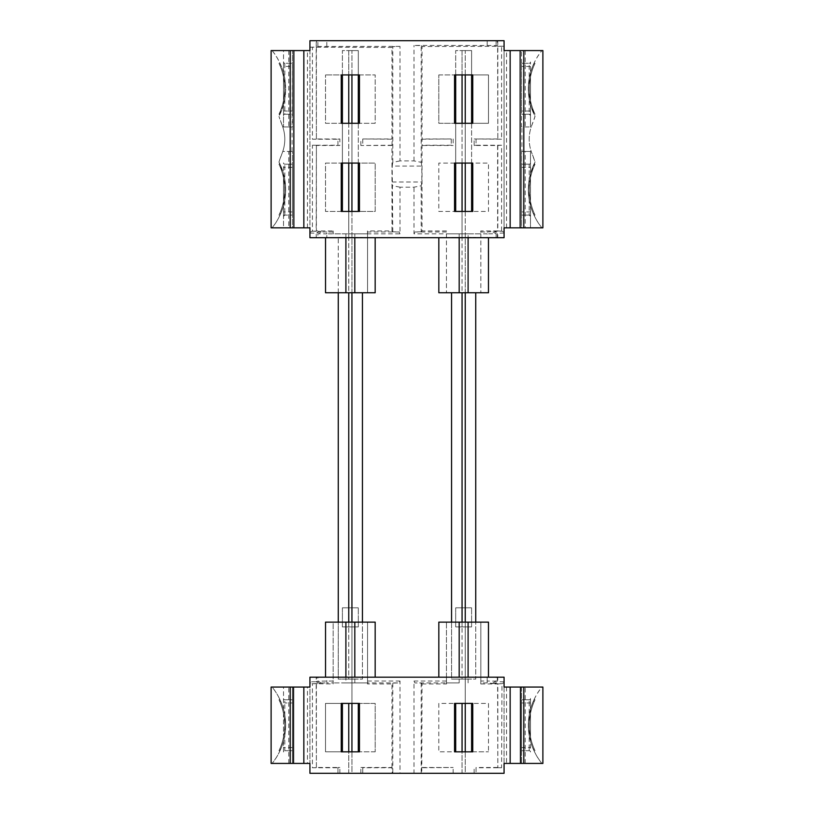 <?xml version="1.0" encoding="UTF-8"?>
<svg xmlns="http://www.w3.org/2000/svg" width="814" height="814" viewBox="0 0 814 814"><rect width="100%" height="100%" fill="white"/><g stroke="black" fill="none" stroke-linecap="round" stroke-linejoin="round"><path stroke-width="0.61" stroke-dasharray="4.07 3.05" d="M475.742 292.755L475.742 679.1L465.242 679.1L475.742 679.1L475.742 622.13M465.242 292.755L465.242 237.373L475.742 237.373L451.556 237.373L462.057 237.373L455.687 237.373L462.057 237.373L462.057 211.447M451.556 622.13L451.556 679.1L465.242 679.1L451.556 679.1L451.556 292.755M465.242 703.408L465.242 679.1L471.601 679.1L455.687 679.1L462.057 679.1L462.057 237.373L465.242 237.373L465.242 211.447M465.242 622.13L465.242 679.1L462.057 679.1L462.057 622.13M465.242 74.929L465.242 50.57L462.057 50.57L462.057 292.755M455.687 74.929L455.687 50.57L471.601 50.57L471.601 211.447M462.057 74.929L462.057 50.57L455.687 50.57L455.687 211.447M471.601 74.929L471.601 50.57L465.242 50.57L465.242 773.3L462.057 773.3L462.057 751.831M471.601 703.408L471.601 751.831M465.242 751.831L465.242 773.3L471.601 773.3L455.687 773.3L462.057 773.3L462.057 703.408M455.687 703.408L455.687 751.831M471.601 163.075L471.601 123.301M455.687 163.075L455.687 123.301M465.242 626.912L455.687 626.912L462.057 626.912L462.057 607.814L455.687 607.814L471.601 607.814L455.687 607.814L455.687 626.912L455.687 607.814L471.601 607.814L462.057 607.814L462.057 626.912L471.601 626.912L471.601 607.814L471.601 626.912L455.687 626.912L471.601 626.912L465.242 626.912L465.242 607.814L465.242 626.912M362.444 292.755L362.444 679.1L351.943 679.1L362.444 679.1L362.444 622.13M351.943 292.755L351.943 237.373L362.444 237.373L338.258 237.373L348.758 237.373L342.399 237.373L348.758 237.373L348.758 211.447M351.943 703.408L351.943 679.1L358.313 679.1L338.258 679.1L338.258 622.13L338.258 679.1L348.758 679.1L342.399 679.1L348.758 679.1L348.758 237.373L351.943 237.373L351.943 211.447M338.258 292.755L338.258 237.373L338.258 292.755M351.943 622.13L351.943 679.1L348.758 679.1L348.758 622.13M351.943 74.929L351.943 50.57L348.758 50.57L348.758 292.755M342.399 74.929L342.399 50.57L358.313 50.57L358.313 211.447M348.758 74.929L348.758 50.57L342.399 50.57L342.399 211.447M358.313 74.929L358.313 50.57L351.943 50.57L351.943 773.3L348.758 773.3L348.758 751.831M358.313 703.408L358.313 751.831M351.943 751.831L351.943 773.3L358.313 773.3L342.399 773.3L348.758 773.3L348.758 703.408M342.399 703.408L342.399 751.831M358.313 163.075L358.313 123.301M342.399 163.075L342.399 123.301M351.943 626.912L342.399 626.912L348.758 626.912L348.758 607.814L342.399 607.814L358.313 607.814L342.399 607.814L342.399 626.912L342.399 607.814L358.313 607.814L348.758 607.814L348.758 626.912L358.313 626.912L358.313 607.814L358.313 626.912L342.399 626.912L358.313 626.912L351.943 626.912L351.943 607.814L351.943 626.912M325.529 677.187L325.529 622.13L333.17 622.13L333.17 682.905L326.801 682.905L326.801 677.187L333.17 677.187L325.529 677.187L375.173 677.187L375.173 622.13L333.17 622.13L333.17 682.905M375.173 677.187L446.459 677.187L446.459 682.905L414.855 682.905L421.194 683.109L422.039 683.953L421.774 773.3L504.07 773.3L504.07 677.187L438.827 677.187L446.459 677.187L446.459 622.13L438.827 622.13L438.827 677.187M392.226 767.755L362.759 767.755L362.759 773.3L362.759 767.51L360.856 767.49L391.961 767.49L392.226 773.3L309.931 773.3L309.931 682.651L312.016 683.689L319.861 683.557L321.072 682.956L317.887 681.115L317.887 677.187L326.801 677.187M317.887 677.187L309.931 677.187L309.931 681.827L316.249 681.725L316.249 677.187M367.541 682.905L367.541 622.13L367.541 683.943L367.541 682.905L399.145 682.905L392.806 683.109L391.961 683.953L367.541 683.943M345.899 682.905L367.47 682.905L333.231 682.905L345.899 682.905L345.899 622.13M367.47 683.953L367.47 682.905M333.17 683.943L333.231 682.905M312.016 683.689L333.231 683.953M321.072 682.956L326.801 682.905M333.17 681.033L317.887 681.115L316.249 681.725L319.017 683.587M504.07 681.827L497.323 681.725L497.323 677.187M494.139 683.557L487.199 682.905L487.199 681.033L496.113 681.115L497.323 681.725L494.139 683.557L494.983 683.587L497.751 681.725L497.751 677.187M487.199 677.187L487.199 681.033L480.83 681.033L480.83 683.943L480.83 622.13L488.471 622.13L488.471 677.187M446.459 682.905L446.53 683.953L446.53 682.905L459.188 682.905L459.188 622.13L480.83 622.13L480.83 681.033M446.459 683.943L446.459 622.13L459.188 622.13M446.459 681.033L414 681.033L414 773.3L400 773.3L400 681.033L399.145 682.905M367.541 681.033L400 681.033M309.931 682.651L309.931 681.827M307.458 763.43L309.931 763.43L309.931 687.057L307.458 687.057L307.458 763.43L292.43 763.43L292.43 687.057L292.43 763.43L271.113 763.43L271.113 687.057L272.059 687.057A60.47 60.47 0 0 1 272.059 763.43C277.025 757.6 280.84 750.172 283.516 741.147A60.47 60.47 0 0 0 283.516 709.34C280.84 700.315 277.025 692.887 272.059 687.057L283.516 687.057L283.516 702.97L284.798 702.97L284.798 750.701L292.43 750.701L284.798 750.701A1.272 1.272 0 0 0 283.516 751.973L283.516 741.147M504.07 763.43L504.07 687.057L521.571 687.057L521.571 763.43L521.571 687.057L541.941 687.057A60.47 60.47 0 0 0 541.941 763.43L504.07 763.43M316.381 683.953L316.381 767.49L339.855 767.49L337.942 767.51L337.942 773.3L337.942 767.755L312.423 767.755L312.423 683.689M391.961 767.49L391.961 683.953M341.249 703.428L325.508 703.428L325.508 751.81L325.508 703.428L341.249 703.428L341.249 751.81L325.508 751.81L359.452 751.831L359.452 703.408L341.249 703.428M375.203 751.81L359.452 751.81L375.203 751.81L375.203 703.428L359.452 703.428L375.203 703.428L375.203 751.81M316.381 767.49L316.178 683.75M312.423 767.755L316.178 767.694M504.07 682.651L501.984 683.689L494.983 683.587M487.199 682.905L480.83 682.905M476.058 767.755L476.058 773.3L476.058 767.755L501.577 767.755L501.984 683.689M501.577 683.689L497.619 683.953L497.822 767.694L497.822 683.75M480.83 683.943L497.619 683.953M459.188 682.905L446.53 682.905M480.769 683.953L480.769 682.905M422.039 683.953L446.53 683.953M414 681.033L414.855 682.905M421.194 683.109L421.194 773.3L414 773.3M392.226 773.3L400 773.3M421.774 773.3L421.194 773.3M392.806 683.109L392.806 773.3M307.458 687.057L283.516 687.057L283.516 751.973A1.272 1.272 0 0 1 284.798 750.701A1.272 1.272 0 0 0 283.516 751.973L283.516 702.97M530.484 741.147A60.47 60.47 0 0 1 530.484 709.34C533.16 700.315 536.975 692.887 541.941 687.057L542.887 687.057L542.887 763.43L541.941 763.43C536.975 757.61 533.16 750.182 530.484 741.147L530.484 698.514A1.272 1.272 0 0 1 529.202 699.786L521.571 699.786L521.571 750.701L521.571 699.786L529.202 699.786A1.272 1.272 0 0 0 530.484 698.514L530.484 751.973A1.272 1.272 0 0 0 529.202 750.701L521.571 750.701L529.202 750.701A1.272 1.272 0 0 1 530.484 751.973M472.751 751.831L438.797 751.81L438.797 703.428L454.548 703.428L454.548 751.81L438.797 751.81L438.797 703.428L454.548 703.408L472.751 703.408L472.751 751.81L488.492 751.81L472.751 751.81M506.542 687.057L506.542 763.43M501.577 767.755L497.822 767.694M497.619 767.49L476.058 767.51M422.039 767.49L453.144 767.49L421.774 767.755M488.492 703.428L488.492 751.81L488.492 703.428L472.751 703.428L488.492 703.428M290.201 687.057L290.201 763.43M280.026 699.786L280.738 701.373A60.47 60.47 0 0 1 280.738 749.114L279.701 749.114A59.514 59.514 0 0 0 279.701 701.373L278.978 699.786L280.026 699.786L280.738 701.373A60.47 60.47 0 0 1 280.738 749.114L279.701 749.114L278.978 750.701L280.026 750.701L280.738 749.114L279.701 749.114L278.978 750.701L279.701 749.114A59.514 59.514 0 0 0 284.697 725.243A59.514 59.514 0 0 1 279.701 749.114L278.978 750.701L280.026 750.701L280.738 749.114L279.701 749.114A59.514 59.514 0 0 0 279.701 701.373A59.514 59.514 0 0 1 284.697 725.243A59.514 59.514 0 0 0 279.701 701.373L278.978 699.786L279.701 701.373L278.978 699.786L280.026 699.786L280.738 701.373A60.47 60.47 0 0 1 280.738 749.114L280.026 750.701L280.738 749.114A60.47 60.47 0 0 0 280.738 701.373L279.701 701.373L280.738 701.373L279.701 701.373L280.738 701.373L280.026 699.786M288.756 763.43L288.756 687.057M292.43 747.527L292.43 702.97L284.798 702.97L284.798 699.786A1.272 1.272 0 0 1 283.516 698.514A1.272 1.272 0 0 0 284.798 699.786L292.43 699.786L292.43 750.701L292.43 747.527L283.516 747.527M284.798 699.786L292.43 699.786L292.43 702.97M283.516 709.34L283.516 698.514M523.799 687.057L523.799 763.43M525.244 763.43L525.244 687.057M533.974 750.701L533.262 749.114A60.47 60.47 0 0 1 533.262 701.373A60.47 60.47 0 0 0 533.262 749.114L533.974 750.701L533.262 749.114A60.47 60.47 0 0 1 533.262 701.373A60.47 60.47 0 0 0 533.262 749.114L533.974 750.701L535.022 750.701L533.974 750.701M533.974 699.786L533.262 701.373L533.974 699.786L533.262 701.373L533.974 699.786L535.022 699.786L533.974 699.786M530.484 709.34L530.484 698.514A1.272 1.272 0 0 1 529.202 699.786L529.202 702.97L521.571 702.97M534.299 749.114L535.022 750.701L534.299 749.114A59.514 59.514 0 0 1 529.304 725.243A59.514 59.514 0 0 0 534.299 749.114A59.514 59.514 0 0 1 534.299 701.373A59.514 59.514 0 0 0 529.304 725.243A59.514 59.514 0 0 1 534.299 701.373L535.022 699.786L534.299 701.373A59.514 59.514 0 0 0 534.299 749.114L535.022 750.701L534.299 749.114L533.262 749.114L534.299 749.114M534.299 701.373L535.022 699.786L534.299 701.373L533.262 701.373L534.299 701.373M279.701 213.502C283.007 205.891 284.676 197.934 284.697 189.642C284.676 181.339 283.007 173.382 279.701 165.771L278.978 164.184L280.026 164.184L280.738 165.771A60.47 60.47 0 0 1 280.738 213.502A60.47 60.47 0 0 0 280.738 165.771L280.026 164.184L280.738 165.771A60.47 60.47 0 0 1 280.738 213.502A60.47 60.47 0 0 0 280.738 165.771L280.026 164.184L278.978 164.184L279.701 165.771A59.514 59.514 0 0 1 284.697 189.642A59.514 59.514 0 0 0 279.701 165.771L280.738 165.771L279.701 165.771A59.514 59.514 0 0 1 279.701 213.502L278.978 215.1L280.026 215.1L280.738 213.502L280.026 215.1L280.738 213.502L280.026 215.1L278.978 215.1L279.701 213.502C283.007 205.891 284.676 197.934 284.697 189.642A59.514 59.514 0 0 1 279.701 213.502L278.978 215.1L279.701 213.502L280.738 213.502L279.701 213.502M307.458 227.828L307.458 50.57L309.931 50.57L309.931 227.828L292.43 227.828L292.43 151.445L290.201 151.445L290.201 126.943L282.773 126.943L292.43 126.943L292.43 50.57L283.516 50.57L283.516 126.943L283.516 115.486L284.798 114.214L292.43 114.214L292.43 63.299L292.43 66.473L283.516 66.473L283.516 50.57L271.113 50.57L271.113 227.828L272.059 227.828A60.47 60.47 0 0 0 278.968 162.006A111.386 111.386 0 0 1 282.01 153.52L278.968 162.006L283.516 173.738A60.47 60.47 0 0 1 283.516 205.545C280.84 214.57 277.025 221.998 272.059 227.828L283.516 227.828L283.516 205.545M292.104 151.445L292.104 126.943L290.201 126.943L290.201 151.445L282.773 151.445L282.01 153.52A38.187 38.187 0 0 0 284.798 139.194A38.187 38.187 0 0 1 282.773 151.445L288.756 151.445L288.756 227.828L283.516 227.828L283.516 173.738M292.43 211.915L284.798 211.915L284.798 164.184L292.43 164.184L292.43 215.1L292.43 164.184L284.798 164.184A1.272 1.272 0 0 1 283.516 162.902L283.516 216.371L284.798 215.1L292.43 215.1L284.798 215.1A1.272 1.272 0 0 0 283.516 216.371A1.272 1.272 0 0 1 284.798 215.1L284.798 211.915L283.516 211.915M288.756 151.445L292.43 151.445L292.43 227.828L288.756 227.828M282.01 124.878A38.187 38.187 0 0 1 284.798 139.194A38.187 38.187 0 0 0 282.773 126.943L282.01 124.878A111.386 111.386 0 0 1 278.968 116.392L282.01 124.878M272.059 50.57A60.47 60.47 0 0 1 278.968 116.392L283.516 104.66A60.47 60.47 0 0 0 283.516 72.853C280.84 63.828 277.025 56.4 272.059 50.57M290.201 227.828L290.201 50.57M307.458 50.57L292.43 50.57L292.104 126.943M309.931 47.181L316.249 47.08L316.249 40.7L309.931 40.7L309.931 237.698L316.249 237.698L316.249 233.15L316.249 237.698M280.026 63.299L280.738 64.886A60.47 60.47 0 0 1 280.738 112.627A60.47 60.47 0 0 0 280.738 64.886L280.026 63.299L280.738 64.886A60.47 60.47 0 0 1 280.738 112.627A60.47 60.47 0 0 0 280.738 64.886L280.026 63.299L278.978 63.299L280.026 63.299M280.026 114.214L280.738 112.627L280.026 114.214L280.738 112.627L280.026 114.214L278.978 114.214L280.026 114.214M284.798 164.184A1.272 1.272 0 0 1 283.516 162.902A1.272 1.272 0 0 0 284.798 164.184M521.896 151.445L525.244 151.445L525.244 227.828L521.571 227.828L521.571 151.445L521.571 227.828L504.07 227.828L504.07 50.57L542.887 50.57L542.887 227.828L541.941 227.828A60.47 60.47 0 0 1 535.032 162.006L531.99 153.52A38.187 38.187 0 0 1 531.99 124.878A111.386 111.386 0 0 0 535.032 116.392A60.47 60.47 0 0 1 541.941 50.57C536.975 56.4 533.16 63.828 530.484 72.853A60.47 60.47 0 0 0 530.484 104.66L535.032 116.392L531.227 126.943L521.571 126.943L521.571 50.57L521.571 126.943L530.484 126.943L530.484 111.03L529.202 111.03L529.202 63.299L521.571 63.299L529.202 63.299A1.272 1.272 0 0 0 530.484 62.027L530.484 126.943L531.227 126.943A38.187 38.187 0 0 0 531.227 151.445L521.896 151.445L521.896 126.943M525.244 227.828L541.941 227.828C536.975 221.998 533.16 214.57 530.484 205.545L530.484 216.371L530.484 211.915L521.571 211.915L521.571 164.184L529.202 164.184L521.571 164.184L521.571 211.915M400 160.918L392.806 162.322L392.806 46.622L400 46.388L400 160.918L414 160.918L421.194 162.322L421.194 45.665L414 45.431L496.113 45.503L497.323 46.113L497.323 40.7L504.07 40.7L504.07 237.698L480.83 237.698L480.83 233.852L487.199 233.852L487.199 237.698M497.323 40.7L316.677 40.7L316.249 47.08M317.887 237.698L326.801 237.698L326.801 233.852L333.17 233.852L333.17 231.98L326.801 231.98L326.801 233.852L317.887 233.771L317.887 237.698L316.677 237.698M480.83 233.852L480.83 292.755L480.83 237.698L488.471 237.698L326.801 237.698M454.548 163.075L488.492 163.075L488.492 211.447L472.751 211.447L472.751 163.075L488.492 163.075L488.492 211.447L438.797 211.447L438.797 163.075L454.548 163.075L454.548 211.447L438.797 211.447L438.797 163.075L454.548 163.075M359.452 163.075L359.452 211.447L341.249 211.447L341.249 163.075L375.203 163.075L375.203 211.447L359.452 211.447L375.203 211.447L375.203 163.075L359.452 163.075M472.751 123.301L472.751 74.929L488.492 74.929L488.492 123.301L472.751 123.301L488.492 123.301L488.492 74.929L454.548 74.929L454.548 123.301L472.751 123.301M341.249 74.929L359.452 74.929L359.452 123.301L375.203 123.301L375.203 74.929L375.203 123.301L341.249 123.301L341.249 74.929L325.508 74.929L341.249 74.929M292.43 66.473L292.43 114.214L284.798 114.214A1.272 1.272 0 0 0 283.516 115.486L283.516 104.66M309.931 232.234L312.423 231.196L312.423 145.218L337.942 145.218L337.942 139.214L312.423 139.214L312.423 47.202L391.961 47.466L392.806 46.622M312.423 47.202L309.931 47.202M400 46.388L317.887 46.459L316.677 47.07M312.016 231.196L319.861 231.329L316.677 233.16L317.887 233.771L321.072 231.929L319.861 231.329M309.931 233.058L316.249 233.15L319.017 231.298M288.756 50.57L288.756 126.943M283.516 72.853L283.516 62.027A1.272 1.272 0 0 0 284.798 63.299L292.43 63.299L284.798 63.299L284.798 114.214A1.272 1.272 0 0 0 283.516 115.486L283.516 66.473M279.701 64.886L278.978 63.299L279.701 64.886A59.514 59.514 0 0 1 284.697 88.757A59.514 59.514 0 0 0 279.701 64.886A59.514 59.514 0 0 1 279.701 112.627A59.514 59.514 0 0 0 284.697 88.757A59.514 59.514 0 0 1 279.701 112.627L278.978 114.214L279.701 112.627A59.514 59.514 0 0 0 279.701 64.886L278.978 63.299L279.701 64.886L280.738 64.886L279.701 64.886M279.701 112.627L278.978 114.214L279.701 112.627L280.738 112.627L279.701 112.627M523.799 227.828L523.799 50.57M506.542 227.828L506.542 50.57M525.244 151.445L530.484 151.445L530.484 227.828L530.484 216.371L529.202 215.1L529.202 164.184A1.272 1.272 0 0 0 530.484 162.902L530.484 151.445L531.227 151.445L531.99 153.52A111.386 111.386 0 0 1 535.032 162.006L530.484 173.738A60.47 60.47 0 0 0 530.484 205.545M530.484 211.915L530.484 162.902A1.272 1.272 0 0 1 529.202 164.184A1.272 1.272 0 0 0 530.484 162.902L530.484 173.738M533.974 215.1L533.262 213.502A60.47 60.47 0 0 1 533.262 165.771L534.299 165.771A59.514 59.514 0 0 0 534.299 213.502L535.022 215.1L533.974 215.1L533.262 213.502A60.47 60.47 0 0 1 533.262 165.771L534.299 165.771L535.022 164.184L533.974 164.184L533.262 165.771L534.299 165.771L535.022 164.184L534.299 165.771A59.514 59.514 0 0 0 529.304 189.642A59.514 59.514 0 0 1 534.299 165.771L535.022 164.184L533.974 164.184L533.262 165.771L534.299 165.771A59.514 59.514 0 0 0 534.299 213.502A59.514 59.514 0 0 1 529.304 189.642A59.514 59.514 0 0 0 534.299 213.502L535.022 215.1L534.299 213.502L535.022 215.1L533.974 215.1L533.262 213.502A60.47 60.47 0 0 1 533.262 165.771L533.974 164.184L533.262 165.771A60.47 60.47 0 0 0 533.262 213.502L534.299 213.502L533.262 213.502L534.299 213.502L533.262 213.502L533.974 215.1M533.974 114.214L533.262 112.627A60.47 60.47 0 0 1 533.262 64.886L534.299 64.886A59.514 59.514 0 0 0 534.299 112.627L535.022 114.214L533.974 114.214L533.262 112.627A60.47 60.47 0 0 1 533.262 64.886L534.299 64.886L535.022 63.299L533.974 63.299L533.262 64.886L534.299 64.886L535.022 63.299L534.299 64.886A59.514 59.514 0 0 0 529.304 88.757A59.514 59.514 0 0 1 534.299 64.886L535.022 63.299L533.974 63.299L533.262 64.886L534.299 64.886A59.514 59.514 0 0 0 534.299 112.627A59.514 59.514 0 0 1 529.304 88.757A59.514 59.514 0 0 0 534.299 112.627L535.022 114.214L534.299 112.627L535.022 114.214L533.974 114.214L533.262 112.627A60.47 60.47 0 0 1 533.262 64.886L533.974 63.299L533.262 64.886A60.47 60.47 0 0 0 533.262 112.627L534.299 112.627L533.262 112.627L534.299 112.627L533.262 112.627L533.974 114.214M530.484 111.03L530.484 72.853M525.244 50.57L525.244 126.943M521.571 111.03L521.571 63.299L521.571 111.03L529.202 111.03L529.202 114.214L530.484 115.486L530.484 104.66M504.07 233.058L497.323 233.16L497.323 237.698M504.07 232.234L501.984 231.196L494.983 231.298L497.751 233.15L497.751 237.698M501.984 231.196L497.619 230.932L497.619 145.482L474.145 145.482L474.145 138.96L501.577 139.214L501.577 46.245L504.07 46.245L497.323 46.113M497.619 145.482L501.577 145.218L501.577 231.196M501.577 145.218L476.058 145.218L476.058 139.214M421.194 45.665L422.039 46.51L497.822 46.306L497.822 139.163L497.619 46.51M501.577 46.245L497.822 46.306M414 160.918L414 45.431M492.928 231.929L496.113 233.771L487.199 233.852L487.199 231.98L494.983 231.298M496.113 237.698L496.113 233.771L497.323 233.16L494.139 231.329M333.17 231.98L333.17 233.852M391.961 145.482L392.226 139.214L362.759 138.97L362.759 145.472L360.856 145.482L391.961 145.482L391.961 230.932L367.47 230.932L367.47 233.852L354.812 233.852L354.812 292.755L325.529 292.755L325.529 237.698M375.173 237.698L375.173 292.755L367.541 292.755L367.541 233.852L400 233.852L400 187.169L414 187.169L421.194 185.765L421.825 182L421.825 166.087L421.194 162.322M391.961 230.932L392.806 231.776L399.145 231.98L367.541 231.98L367.541 230.942L367.541 292.755L354.812 292.755M367.541 231.98L367.541 233.852M446.459 233.852L446.459 292.755L446.459 233.852L414 233.852L414 187.169M488.471 237.698L488.471 292.755L438.827 292.755L438.827 237.698M497.619 230.932L480.769 230.932L480.769 233.852L446.53 233.852L446.53 230.932L422.039 230.932L422.039 46.51M421.774 139.214L451.241 138.97L451.241 145.472L453.144 145.482L422.039 145.482M451.241 138.97L422.039 138.96M497.619 138.96L474.145 138.96M438.797 74.929L454.548 74.929L438.797 74.929L438.797 123.301L454.548 123.301L438.797 123.301L438.797 74.929M367.47 233.852L333.231 233.852L333.17 230.942M316.381 47.466L316.381 138.96L339.855 138.96L339.855 145.482L316.381 145.482L316.381 230.932L333.231 230.932M362.759 138.97L391.961 138.96L391.961 47.466M325.508 123.301L341.249 123.301L325.508 123.301L325.508 74.929L325.508 123.301M359.452 74.929L375.203 74.929L359.452 74.929M325.508 163.075L341.249 163.075L325.508 163.075L325.508 211.447L325.508 163.075M341.249 211.447L325.508 211.447L341.249 211.447M316.381 138.96L316.178 47.253M312.423 139.214L316.178 139.163M392.806 162.322L392.175 166.087L421.825 166.087M392.806 231.776L392.175 166.087M339.855 138.96L337.942 139.214M337.942 145.218L337.942 138.97M316.381 145.482L316.178 231.135L312.423 231.196M312.423 145.218L316.178 145.279M339.855 145.482L337.942 145.472M326.801 231.98L321.072 231.929M284.798 63.299A1.272 1.272 0 0 1 283.516 62.027M523.799 151.445L523.799 126.943L523.799 151.445M521.571 215.1L529.202 215.1L521.571 215.1M530.484 216.371A1.272 1.272 0 0 0 529.202 215.1M529.202 114.214L521.571 114.214L529.202 114.214A1.272 1.272 0 0 1 530.484 115.486M530.484 62.027A1.272 1.272 0 0 1 529.202 63.299A1.272 1.272 0 0 0 530.484 62.027M480.83 231.98L487.199 231.98M497.822 145.279L497.822 231.135M476.058 145.218L474.145 145.482M476.058 138.97L476.058 145.472M501.577 139.214L497.822 139.163M422.039 230.932L421.194 231.776L421.194 185.765M480.769 233.852L468.101 233.852L468.101 292.755M354.812 233.852L333.231 233.852M400 233.852L399.145 231.98M400 187.169L392.806 185.765M392.175 182L421.825 182M421.194 231.776L414.855 231.98L414 233.852M446.459 231.98L414.855 231.98M468.101 233.852L446.53 233.852M451.241 145.218L421.774 145.218M451.241 139.214L451.241 145.472M392.226 145.218L362.759 145.472M362.759 139.214L362.759 145.218M465.242 163.075L465.242 123.301M462.057 163.075L462.057 123.301M351.943 163.075L351.943 123.301M348.758 163.075L348.758 123.301M354.812 682.905L354.812 622.13M492.928 682.956L496.113 681.115L496.113 677.187M319.861 683.557L316.677 681.725L316.677 677.187M360.856 773.3L360.856 767.49M339.855 773.3L339.855 767.49M468.101 682.905L468.101 622.13M474.145 773.3L474.145 767.49M453.144 773.3L453.144 767.49M529.202 750.701L529.202 747.527L521.571 747.527M530.484 747.527L529.202 747.527L529.202 702.97L530.484 702.97M292.43 167.358L283.516 167.358M497.751 40.7L497.751 46.123M496.113 40.7L496.113 45.503M487.199 45.431L487.199 40.7M326.801 46.388L326.801 40.7M317.887 46.459L317.887 40.7M453.144 138.96L453.144 145.482M360.856 145.482L360.856 138.96M283.516 111.03L292.43 111.03M521.571 167.358L530.484 167.358M530.484 66.473L521.571 66.473M345.899 233.852L345.899 292.755M459.188 233.852L459.188 292.755"/><path stroke-width="1.22" d="M475.742 622.13L475.742 292.755M451.556 622.13L451.556 292.755M471.601 751.831L471.601 703.408M455.687 751.831L455.687 703.408M471.601 211.447L471.601 163.075M471.601 123.301L471.601 74.929M455.687 211.447L455.687 163.075M455.687 123.301L455.687 74.929M362.444 622.13L362.444 292.755M338.258 622.13L338.258 292.755L338.258 622.13M358.313 751.831L358.313 703.408M342.399 751.831L342.399 703.408M358.313 211.447L358.313 163.075M358.313 123.301L358.313 74.929M342.399 211.447L342.399 163.075M342.399 123.301L342.399 74.929M325.529 677.187L325.529 622.13L375.173 622.13L375.173 677.187M510.154 763.43L504.07 763.43L504.07 773.3L309.931 773.3L309.931 763.43L303.846 763.43L303.846 687.057L309.931 687.057L309.931 677.187L504.07 677.187L504.07 687.057L510.154 687.057L510.154 763.43L542.887 763.43L542.887 687.057L520.461 687.057L520.461 763.43M438.827 677.187L438.827 622.13L488.471 622.13L488.471 677.187M472.751 751.831L454.548 751.831L454.548 703.408L472.751 703.408L472.751 751.831M341.249 703.408L359.452 703.408L359.452 751.831L341.249 751.831L341.249 703.408M303.846 763.43L290.201 763.43L290.201 687.057L293.539 687.057L293.539 763.43M290.201 687.057L271.113 687.057L271.113 763.43L290.201 763.43M303.846 687.057L293.539 687.057M510.154 687.057L520.461 687.057M523.799 763.43L523.799 687.057M510.154 50.57L510.154 227.828L504.07 227.828L504.07 237.698L309.931 237.698L309.931 227.828L293.854 227.828L293.854 50.57L309.931 50.57L309.931 40.7L504.07 40.7L504.07 50.57L523.799 50.57L523.799 227.828L520.146 227.828L520.146 50.57M293.854 50.57L290.201 50.57L290.201 227.828L293.854 227.828M290.201 227.828L271.113 227.828L271.113 50.57L290.201 50.57M303.846 227.828L303.846 50.57M454.548 163.075L472.751 163.075L472.751 211.447L454.548 211.447L454.548 163.075M359.452 163.075L359.452 211.447L341.249 211.447L341.249 163.075L359.452 163.075M472.751 123.301L472.751 74.929L454.548 74.929L454.548 123.301L472.751 123.301M341.249 74.929L359.452 74.929L359.452 123.301L341.249 123.301L341.249 74.929M510.154 227.828L520.146 227.828M523.799 50.57L542.887 50.57L542.887 227.828L523.799 227.828M375.173 237.698L375.173 292.755L325.529 292.755L325.529 237.698M488.471 237.698L488.471 292.755L438.827 292.755L438.827 237.698M465.242 622.13L465.242 292.755M462.057 622.13L462.057 292.755M462.057 751.831L462.057 703.408M465.242 751.831L465.242 703.408M465.242 211.447L465.242 163.075M465.242 123.301L465.242 74.929M462.057 211.447L462.057 163.075M462.057 123.301L462.057 74.929M351.943 622.13L351.943 292.755M348.758 622.13L348.758 292.755M348.758 751.831L348.758 703.408M351.943 751.831L351.943 703.408M351.943 211.447L351.943 163.075M351.943 123.301L351.943 74.929M348.758 211.447L348.758 163.075M348.758 123.301L348.758 74.929M345.899 622.13L345.899 677.187M354.812 677.187L354.812 622.13M468.101 622.13L468.101 677.187M459.188 622.13L459.188 677.187M345.899 292.755L345.899 237.698M354.812 292.755L354.812 237.698M459.188 292.755L459.188 237.698M468.101 292.755L468.101 237.698"/></g></svg>
